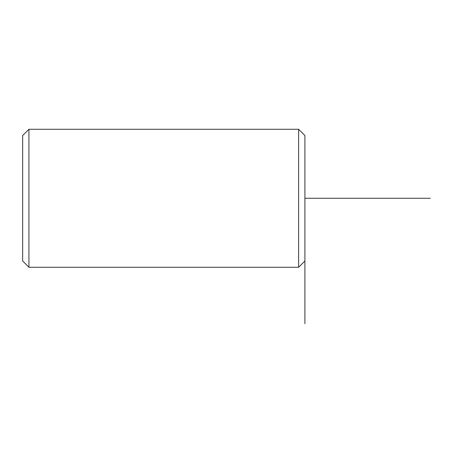 <?xml version="1.0" encoding="UTF-8"?>
<svg xmlns="http://www.w3.org/2000/svg" width="453" height="453" viewBox="0 0 453 453"><rect width="100%" height="100%" fill="white"/><g stroke="black" fill="none" stroke-linecap="round" stroke-linejoin="round"><path stroke-width="0.68" d="M298.629 267.27L304.903 260.996L304.903 135.549L298.629 129.281L28.924 129.281L28.924 267.27L298.629 267.27L298.629 129.281M28.924 267.27L22.65 260.996L22.65 135.549L28.924 129.281M304.903 245.316L304.903 323.719M304.903 198.272L430.35 198.272"/></g></svg>
